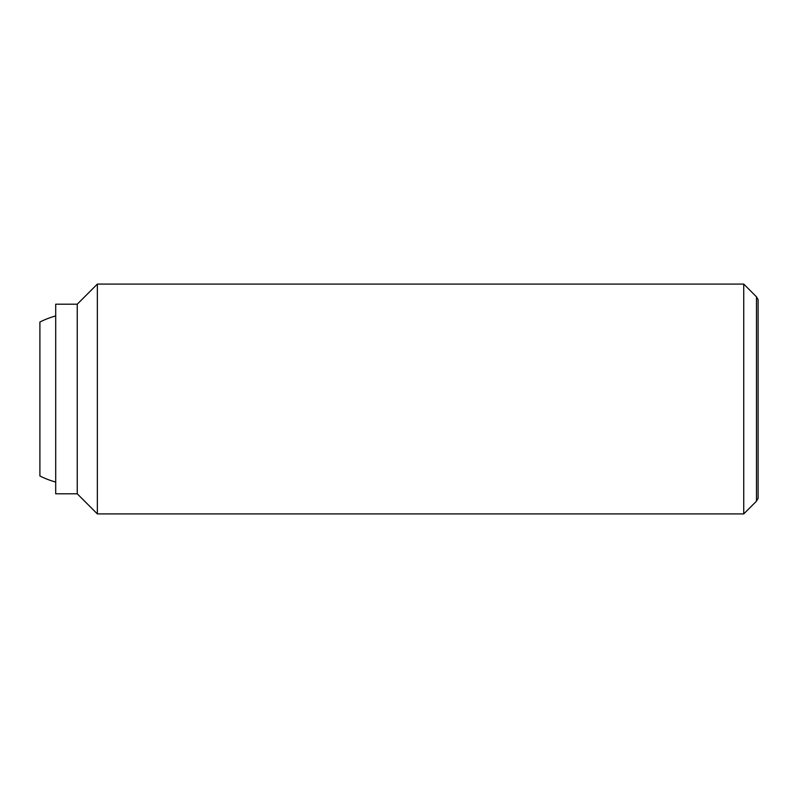 <?xml version="1.0" encoding="UTF-8"?>
<svg xmlns="http://www.w3.org/2000/svg" width="798" height="798" viewBox="0 0 798 798"><rect width="100%" height="100%" fill="white"/><g stroke="black" fill="none" stroke-linecap="round" stroke-linejoin="round"><path stroke-width="1.2" d="M55.7 482.062A86.184 86.184 0 0 1 39.9 475.967L39.9 322.033A86.184 86.184 0 0 1 55.7 315.938M743.736 284.088L743.736 513.912L97.356 513.912L97.356 284.088L743.736 284.088L756.474 296.826L756.474 501.174L758.1 498.361L758.1 299.639L756.474 296.826M77.246 304.198L77.246 493.802L55.7 493.802L55.7 304.198L77.246 304.198L97.356 284.088M77.246 493.802L97.356 513.912M756.474 501.174L743.736 513.912"/></g></svg>
